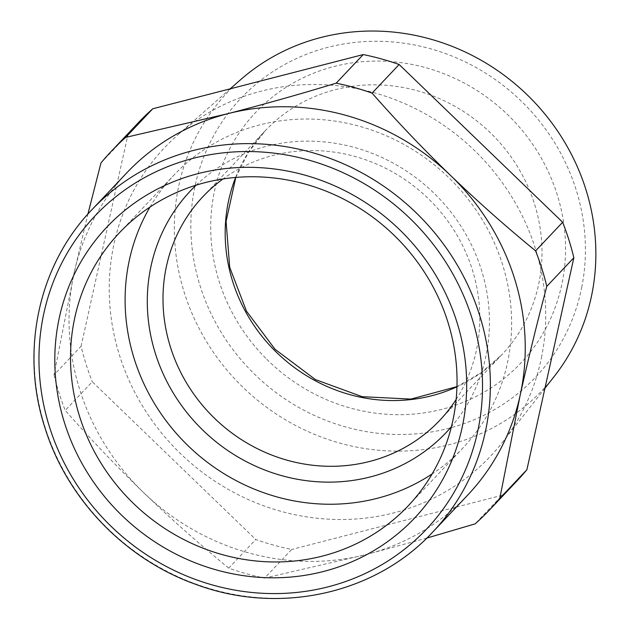 <?xml version="1.0" encoding="UTF-8"?>
<svg xmlns="http://www.w3.org/2000/svg" width="630" height="630" viewBox="0 0 630 630"><rect width="100%" height="100%" fill="white"/><g stroke="black" fill="none" stroke-linecap="round" stroke-linejoin="round"><path stroke-width="0.47" stroke-dasharray="3.15 2.36" d="M467.539 495.267A234.557 220.689 43.4 0 1 366.613 554.431L264.647 578.08L291.714 549.462A260.615 245.212 -136.6 0 1 255.796 539.516L228.729 568.134A260.615 245.212 -136.6 0 0 264.647 578.08M426.817 538.075L366.613 554.431A234.557 220.689 43.4 0 1 143.711 492.715C116.841 466.735 90.681 439.291 65.221 410.39L92.287 381.772L255.796 539.516M516.805 481.107A260.615 245.212 -136.6 0 1 502.173 495.267L475.115 523.876M228.729 568.134C198.978 543.769 170.636 518.632 143.711 492.715A234.557 220.689 43.4 0 1 79.86 390.041A234.557 220.689 43.4 0 1 73.151 277.546A234.557 220.689 43.4 0 1 74.23 272.365L54.022 374.882L81.089 346.272A260.615 245.212 -136.6 0 0 86.05 364.187A260.615 245.212 -136.6 0 0 92.287 381.772M54.022 374.882A260.615 245.212 -136.6 0 0 58.984 392.797A260.615 245.212 -136.6 0 0 65.221 410.39M81.089 346.272L128.04 134.324L100.973 162.942M126.732 172.904A234.557 220.689 43.4 0 0 74.23 272.365L87.901 214.074M138.135 122.929A260.615 245.212 -136.6 0 0 128.04 134.324M502.173 495.267L291.714 549.462M541.769 356.107A224.414 211.144 43.4 0 1 502.417 442.41A224.414 211.144 43.4 0 1 239.345 495.298A224.414 211.144 43.4 0 1 113.172 247.921A224.414 211.144 43.4 0 1 177.565 135.143A224.414 211.144 43.4 0 1 432.503 118.062A224.414 211.144 43.4 0 1 541.769 356.107M240.337 79.931A216.72 203.907 -136.6 0 0 178.148 188.85A216.72 203.907 -136.6 0 0 299.998 427.738A216.72 203.907 -136.6 0 0 554.053 376.669M581.852 286.776A202.86 190.866 43.4 0 1 350.776 428.321A202.86 190.866 43.4 0 1 194.418 188.984A202.86 190.866 43.4 0 1 425.494 47.439A202.86 190.866 43.4 0 1 581.852 286.776M149.995 207.057A198.718 186.976 43.4 0 1 173.998 175.077A198.718 186.976 43.4 0 1 403.972 144.459A198.718 186.976 43.4 0 1 508.134 359.533A198.718 186.976 43.4 0 1 462.735 448.19A198.718 186.976 43.4 0 1 432.141 473.933M196.119 185.173A175.92 165.517 43.4 0 1 436.393 195.576A175.92 165.517 43.4 0 1 451.434 426.667M456.144 399.459A162.887 153.255 -136.6 0 0 430.684 200.97A162.887 153.255 -136.6 0 0 223.02 178.959M265.734 358.234A182.432 171.643 43.4 0 1 259.694 108.344A182.432 171.643 43.4 0 1 510.528 117.526A182.432 171.643 43.4 0 1 516.576 367.416A182.432 171.643 43.4 0 1 265.734 358.234M235.62 177.447A162.887 153.255 43.4 0 1 265.246 130.756A162.887 153.255 43.4 0 1 492.865 135.23A162.887 153.255 43.4 0 1 501.921 354.619A162.887 153.255 43.4 0 1 456.947 386.804M91.854 209.782A234.557 220.689 -136.6 0 0 44.982 426.912A234.557 220.689 -136.6 0 0 214.956 590.09A234.557 220.689 -136.6 0 0 432.66 532.145M230.241 88.814L177.565 135.143M544.934 388.269L502.417 442.41M456.955 386.623L481.052 372.763L501.921 354.619L439.74 420.36M235.793 177.432L248.291 152.602L265.246 130.756L203.065 196.497M119.401 232.801L173.998 175.077M408.138 505.914L462.735 448.19"/><path stroke-width="0.94" d="M562.653 222.256A260.615 245.212 43.4 0 1 568.882 239.841A260.615 245.212 -136.6 0 1 573.851 257.757L546.785 286.374A260.615 245.212 -136.6 0 0 541.824 268.459A260.615 245.212 43.4 0 0 535.587 250.866L562.653 222.256L399.144 64.512L372.078 93.122A260.615 245.212 -136.6 0 0 336.16 83.176L363.226 54.566L152.759 108.769L125.701 137.379A260.615 245.212 -136.6 0 0 111.069 151.539A260.615 245.212 -136.6 0 0 100.973 162.942L87.901 214.074M125.701 137.379L227.658 113.731A234.557 220.689 43.4 0 1 450.568 175.455C477.493 201.364 505.835 226.509 535.587 250.866M372.078 93.122C397.538 122.031 423.699 149.468 450.568 175.455A234.557 220.689 43.4 0 1 514.411 278.129A234.557 220.689 43.4 0 1 521.12 390.624A234.557 220.689 43.4 0 1 520.041 395.798L499.834 498.314L526.9 469.704L573.851 257.757M432.66 532.145A234.557 220.689 -136.6 0 0 479.532 315.008A234.557 220.689 -136.6 0 0 309.558 151.838A234.557 220.689 -136.6 0 0 91.854 209.782C38.54 265.088 20.01 351.005 44.801 427.321C66.772 498.747 125.197 559.448 195.993 584.427C278.933 615.376 375.417 594.129 432.66 532.145L467.539 495.267A234.557 220.689 43.4 0 0 520.041 395.798L521.191 390.624C528.672 357.312 537.209 322.56 546.785 286.374M499.834 498.314A260.615 245.212 43.4 0 1 489.738 509.717A260.615 245.212 43.4 0 1 475.115 523.876L426.817 538.075M489.738 509.717L516.805 481.107A260.615 245.212 -136.6 0 0 526.9 469.704M152.759 108.769A260.615 245.212 -136.6 0 0 138.135 122.929L111.069 151.539M91.854 209.782L126.732 172.904A234.557 220.689 43.4 0 1 227.658 113.731C262.316 104.785 298.478 94.602 336.16 83.176M399.144 64.512A260.615 245.212 -136.6 0 0 363.226 54.566M544.934 388.269L554.053 376.669A216.72 203.907 -136.6 0 0 592.05 293.32A216.72 203.907 -136.6 0 0 486.533 63.441A216.72 203.907 -136.6 0 0 240.337 79.931L230.241 88.814M432.141 473.933A198.718 186.976 43.4 0 1 214.743 467.641A198.718 186.976 43.4 0 1 128.607 263.734A198.718 186.976 43.4 0 1 149.995 207.057M74.009 321.457A198.718 186.976 43.4 0 1 119.401 232.801A198.718 186.976 43.4 0 1 349.374 202.175A198.718 186.976 43.4 0 1 453.537 417.257A198.718 186.976 43.4 0 1 408.138 505.914A198.718 186.976 43.4 0 1 178.164 536.539A198.718 186.976 43.4 0 1 74.009 321.457M462.948 423.604A211.751 199.23 43.4 0 1 221.744 571.355A211.751 199.23 43.4 0 1 58.527 321.528A211.751 199.23 43.4 0 1 299.738 173.77A211.751 199.23 43.4 0 1 462.948 423.604M451.434 426.667A175.92 165.517 43.4 0 1 200.34 427.691A175.92 165.517 43.4 0 1 196.119 185.173M223.02 178.959A162.887 153.255 -136.6 0 0 203.065 196.497A162.887 153.255 -136.6 0 0 212.121 415.894A162.887 153.255 -136.6 0 0 439.74 420.36A162.887 153.255 -136.6 0 0 456.144 399.459M456.947 386.804A162.887 153.255 43.4 0 1 274.302 350.154A162.887 153.255 43.4 0 1 235.62 177.447M49.494 426.967A228.044 214.562 43.4 0 1 193.189 158.335A228.044 214.562 43.4 0 1 471.98 318.166A228.044 214.562 43.4 0 1 328.285 586.79A228.044 214.562 43.4 0 1 49.494 426.967M235.793 177.432L226.068 221.406L229.706 267.301L246.495 311.204L275.066 349.288L315.386 379.567L362.195 396.695L410.941 399.089L456.955 386.623"/></g></svg>
